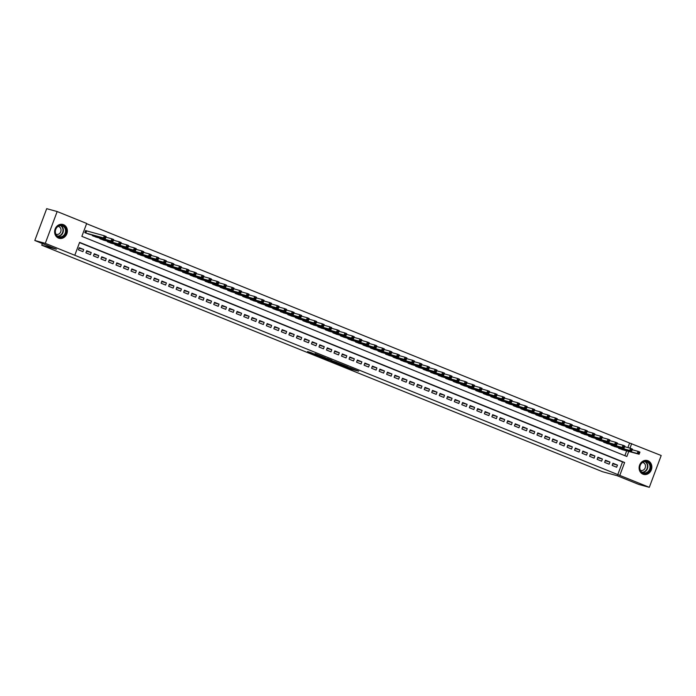 <?xml version="1.0" encoding="UTF-8"?>
<svg xmlns="http://www.w3.org/2000/svg" width="696" height="696" viewBox="0 0 696 696"><rect width="100%" height="100%" fill="white"/><g stroke="black" fill="none" stroke-linecap="round" stroke-linejoin="round"><path stroke-width="1.04" d="M341.875 365.426L351.089 369.132L358.605 371.177L349.522 367.514L351.811 368.654L341.875 365.426M63.501 224.686A7.169 6.316 -74.7 0 1 66.981 233.412A7.169 6.316 -74.7 0 1 59.108 238.302A7.169 6.316 -74.7 0 1 58.49 238.093A7.169 6.316 -74.7 0 1 55.01 229.375A7.169 6.316 -74.7 0 1 62.884 224.477A7.169 6.316 -74.7 0 1 63.501 224.686M647.985 460.761A7.169 6.316 -74.7 0 1 651.465 469.487A7.169 6.316 -74.7 0 1 643.591 474.385A7.169 6.316 -74.7 0 1 642.973 474.176A7.169 6.316 -74.7 0 1 639.493 465.45A7.169 6.316 -74.7 0 1 647.367 460.552A7.169 6.316 -74.7 0 1 647.985 460.761M310.894 352.567L307.554 351.576L316.697 355.299L325.363 357.744L315.07 353.611L323.24 357.013L318.081 355.639L310.894 352.567M627.896 447.58L629.602 443.021L661.2 455.515L649.307 487.322L638.832 484.459L617.213 475.725L602.545 471.723L41.743 245.21L56.411 249.212L34.8 240.485L45.283 243.348L57.168 211.541L86.678 223.46L81.858 236.353L626.87 456.489L628.766 451.417M649.307 487.322L619.805 475.403L624.625 462.509L79.605 242.373L74.785 255.267L45.283 243.348M74.785 255.267L619.805 475.403M330.609 360.859L340.796 364.974L348.313 367.018L338.021 362.886L330.609 360.859M328.173 359.928L319.029 356.213L327.694 358.657L331.853 360.371L329.069 359.719L336.925 362.407L328.207 359.823M86.948 231.02L85.634 230.489L84.834 232.638L89.401 234.3M612.141 465.407L616.656 467.233L617.456 465.085L612.95 463.258L612.141 465.407M604.624 462.37L609.139 464.197L609.94 462.048L605.433 460.221L604.624 462.37M597.107 459.334L601.622 461.161L602.423 459.012L597.916 457.185L597.107 459.334M589.59 456.298L594.106 458.125L594.906 455.976L590.391 454.149L589.59 456.298M582.073 453.261L586.58 455.088L587.389 452.939L582.874 451.112L582.073 453.261M574.557 450.225L579.063 452.052L579.872 449.903L575.357 448.076L574.557 450.225M567.04 447.189L571.547 449.016L572.356 446.867L567.84 445.04L567.04 447.189M559.523 444.152L564.03 445.979L564.839 443.83L560.323 442.004L559.523 444.152M552.006 441.116L556.513 442.943L557.322 440.794L552.807 438.967L552.006 441.116M544.49 438.08L548.996 439.907L549.797 437.758L545.29 435.931L544.49 438.08M536.973 435.043L541.479 436.87L542.28 434.722L537.773 432.895L536.973 435.043M529.447 432.007L533.962 433.834L534.763 431.685L530.256 429.858L529.447 432.007M521.93 428.971L526.446 430.798L527.246 428.649L522.74 426.822L521.93 428.971M514.414 425.935L518.929 427.762L519.729 425.613L515.223 423.786L514.414 425.935M506.897 422.898L511.412 424.725L512.212 422.576L507.706 420.749L506.897 422.898M499.38 419.862L503.895 421.689L504.696 419.54L500.189 417.713L499.38 419.862M491.863 416.826L496.378 418.653L497.179 416.504L492.664 414.677L491.863 416.826M484.346 413.789L488.853 415.616L489.662 413.467L485.147 411.64L484.346 413.789M476.83 410.753L481.336 412.58L482.145 410.431L477.63 408.604L476.83 410.753M469.313 407.717L473.819 409.535L474.628 407.386L470.113 405.568L469.313 407.717M461.796 404.68L466.303 406.499L467.112 404.35L462.596 402.532L461.796 404.68M454.279 401.644L458.786 403.462L459.595 401.314L455.08 399.495L454.279 401.644M446.762 398.608L451.269 400.426L452.069 398.277L447.563 396.459L446.762 398.608M439.246 395.572L443.752 397.39L444.553 395.241L440.046 393.423L439.246 395.572M431.72 392.535L436.235 394.354L437.036 392.205L432.529 390.386L431.72 392.535M424.203 389.499L428.719 391.317L429.519 389.168L425.012 387.35L424.203 389.499M416.686 386.463L421.202 388.281L422.002 386.132L417.496 384.314L416.686 386.463M409.17 383.426L413.685 385.245L414.485 383.096L409.979 381.277L409.17 383.426M401.653 380.39L406.168 382.208L406.969 380.06L402.462 378.241L401.653 380.39M394.136 377.354L398.651 379.172L399.452 377.023L394.936 375.205L394.136 377.354M386.619 374.317L391.126 376.136L391.935 373.987L387.42 372.169L386.619 374.317M379.103 371.281L383.609 373.1L384.418 370.951L379.903 369.132L379.103 371.281M371.586 368.245L376.092 370.063L376.901 367.914L372.386 366.096L371.586 368.245M364.069 365.209L368.575 367.027L369.385 364.878L364.869 363.06L364.069 365.209M356.552 362.172L361.059 363.991L361.868 361.842L357.353 360.023L356.552 362.172M349.035 359.136L353.542 360.954L354.342 358.805L349.836 356.987L349.035 359.136M341.519 356.1L346.025 357.918L346.825 355.769L342.319 353.951L341.519 356.1M333.993 353.063L338.508 354.882L339.309 352.733L334.802 350.915L333.993 353.063M326.476 350.027L330.991 351.845L331.792 349.697L327.285 347.878L326.476 350.027M318.959 346.991L323.475 348.809L324.275 346.66L319.769 344.842L318.959 346.991M311.443 343.954L315.958 345.773L316.758 343.624L312.252 341.806L311.443 343.954M303.926 340.918L308.441 342.736L309.241 340.588L304.735 338.769L303.926 340.918M296.409 337.882L300.924 339.7L301.725 337.551L297.209 335.733L296.409 337.882M288.892 334.846L293.399 336.664L294.208 334.515L289.693 332.697L288.892 334.846M281.375 331.809L285.882 333.628L286.691 331.479L282.176 329.66L281.375 331.809M273.859 328.773L278.365 330.591L279.174 328.442L274.659 326.624L273.859 328.773M266.342 325.737L270.848 327.555L271.657 325.406L267.142 323.588L266.342 325.737M258.825 322.7L263.332 324.519L264.141 322.37L259.625 320.551L258.825 322.7M251.308 319.664L255.815 321.482L256.615 319.334L252.109 317.515L251.308 319.664M243.791 316.628L248.298 318.446L249.098 316.297L244.592 314.479L243.791 316.628M236.266 313.591L240.781 315.41L241.582 313.261L237.075 311.443L236.266 313.591M228.749 310.555L233.264 312.374L234.065 310.225L229.558 308.406L228.749 310.555M221.232 307.519L225.748 309.337L226.548 307.188L222.041 305.37L221.232 307.519M213.715 304.483L218.231 306.301L219.031 304.152L214.525 302.334L213.715 304.483M206.199 301.446L210.714 303.265L211.514 301.116L207.008 299.297L206.199 301.446M198.682 298.41L203.197 300.228L203.998 298.079L199.482 296.261L198.682 298.41M191.165 295.374L195.672 297.192L196.481 295.043L191.965 293.225L191.165 295.374M183.648 292.337L188.155 294.156L188.964 292.007L184.449 290.189L183.648 292.337M176.131 289.301L180.638 291.119L181.447 288.97L176.932 287.152L176.131 289.301M168.615 286.265L173.121 288.083L173.93 285.934L169.415 284.116L168.615 286.265M161.098 283.228L165.605 285.047L166.414 282.898L161.898 281.08L161.098 283.228M153.581 280.192L158.088 282.01L158.888 279.862L154.381 278.043L153.581 280.192M146.064 277.156L150.571 278.974L151.371 276.825L146.865 275.007L146.064 277.156M138.539 274.12L143.054 275.938L143.855 273.789L139.348 271.971L138.539 274.12M131.022 271.083L135.537 272.902L136.338 270.753L131.831 268.934L131.022 271.083M123.505 268.047L128.02 269.865L128.821 267.716L124.314 265.898L123.505 268.047M115.988 265.011L120.504 266.829L121.304 264.68L116.797 262.862L115.988 265.011M108.472 261.974L112.987 263.793L113.787 261.644L109.281 259.825L108.472 261.974M100.955 258.938L105.47 260.756L106.27 258.608L101.755 256.789L100.955 258.938M93.438 255.902L97.945 257.72L98.754 255.571L94.238 253.753L93.438 255.902M85.921 252.865L90.428 254.684L91.237 252.535L86.722 250.717L85.921 252.865M617.709 474.829L622.529 461.935L79.518 242.608M83.72 249.499L79.205 247.68L78.404 249.829L82.911 251.648L83.72 249.499L79.005 248.211M629.602 443.021L86.591 223.703M624.869 455.68L626.67 450.851M623.138 449.886L618.57 448.215L618.761 447.702M615.621 446.849L611.053 445.179L611.245 444.666M608.104 443.813L603.536 442.143L603.728 441.629M600.587 440.777L596.02 439.106L596.211 438.593M593.07 437.74L588.503 436.07L588.694 435.557M585.553 434.704L580.986 433.034L581.177 432.52M578.037 431.668L573.469 429.998L573.661 429.484M570.52 428.632L565.952 426.961L566.144 426.448M563.003 425.595L558.436 423.925L558.627 423.412M555.486 422.559L550.91 420.889L551.101 420.375M547.97 419.523L543.393 417.852L543.585 417.339M540.444 416.486L535.877 414.816L536.068 414.303M532.927 413.45L528.36 411.78L528.551 411.266M525.41 410.414L520.843 408.743L521.034 408.23M517.894 407.377L513.326 405.707L513.518 405.194M510.377 404.341L505.809 402.671L506.001 402.157M502.86 401.305L498.293 399.635L498.484 399.121M495.343 398.269L490.776 396.598L490.967 396.085M487.826 395.232L483.259 393.562L483.45 393.049M480.31 392.196L475.742 390.526L475.933 390.012M472.793 389.16L468.225 387.489L468.417 386.976M465.276 386.123L460.708 384.453L460.9 383.94M457.759 383.087L453.183 381.417L453.374 380.903M450.242 380.051L445.666 378.38L445.858 377.867M442.717 377.014L438.149 375.344L438.341 374.831M435.2 373.97L430.633 372.308L430.824 371.795M427.683 370.933L423.116 369.272L423.307 368.758M420.166 367.897L415.599 366.235L415.79 365.722M412.65 364.861L408.082 363.199L408.274 362.686M405.133 361.824L400.565 360.163L400.757 359.649M397.616 358.788L393.049 357.126L393.24 356.613M390.099 355.752L385.532 354.09L385.723 353.577M382.582 352.715L378.015 351.054L378.206 350.54M375.066 349.679L370.498 348.017L370.69 347.504M367.549 346.643L362.981 344.981L363.173 344.468M360.032 343.606L355.456 341.945L355.647 341.431M352.515 340.57L347.939 338.909L348.13 338.395M344.99 337.534L340.422 335.872L340.614 335.359M337.473 334.498L332.905 332.836L333.097 332.323M329.956 331.461L325.389 329.8L325.58 329.286M322.439 328.425L317.872 326.763L318.063 326.25M314.923 325.389L310.355 323.727L310.546 323.214M307.406 322.352L302.838 320.691L303.03 320.177M299.889 319.316L295.322 317.654L295.513 317.141M292.372 316.28L287.805 314.618L287.996 314.105M284.855 313.243L280.288 311.582L280.479 311.069M277.339 310.207L272.771 308.546L272.962 308.032M269.822 307.171L265.254 305.509L265.446 304.996M262.305 304.135L257.729 302.473L257.92 301.96M254.788 301.098L250.212 299.437L250.403 298.923M247.263 298.062L242.695 296.4L242.887 295.887M239.746 295.026L235.178 293.364L235.37 292.851M232.229 291.989L227.662 290.328L227.853 289.814M224.712 288.953L220.145 287.291L220.336 286.778M217.196 285.917L212.628 284.255L212.819 283.742M209.679 282.88L205.111 281.219L205.303 280.705M202.162 279.844L197.594 278.183L197.786 277.669M194.645 276.808L190.078 275.146L190.269 274.633M187.128 273.772L182.561 272.11L182.752 271.597M179.611 270.735L175.044 269.074L175.235 268.56M172.095 267.699L167.527 266.037L167.719 265.524M164.578 264.663L160.002 263.001L160.193 262.488M157.061 261.626L152.485 259.965L152.676 259.451M149.536 258.59L144.968 256.928L145.16 256.415M142.019 255.554L137.451 253.892L137.643 253.379M134.502 252.518L129.934 250.856L130.126 250.343M126.985 249.481L122.418 247.82L122.609 247.306M119.468 246.445L114.901 244.783L115.092 244.27M111.952 243.409L107.384 241.747L107.576 241.234M104.435 240.372L99.867 238.711L100.059 238.197M96.918 237.336L92.351 235.674L92.542 235.161M42.36 243.539L41.743 245.21M34.8 240.485L46.693 208.678L57.168 211.541M629.993 448.154L631.69 443.596M622.529 461.935L624.625 462.509M617.456 465.085L612.75 463.797M609.94 462.048L605.233 460.761M602.423 459.012L597.716 457.724M594.906 455.976L590.191 454.688M587.389 452.939L582.674 451.652M579.872 449.903L575.157 448.615M572.356 446.867L567.64 445.579M564.839 443.83L560.123 442.543M557.322 440.794L552.607 439.507M549.797 437.758L545.09 436.47M542.28 434.722L537.573 433.434M534.763 431.685L530.056 430.398M527.246 428.649L522.539 427.361M519.729 425.613L515.023 424.325M512.212 422.576L507.506 421.289M504.696 419.54L499.989 418.252M497.179 416.504L492.463 415.216M489.662 413.467L484.947 412.18M482.145 410.431L477.43 409.144M474.628 407.386L469.913 406.107M467.112 404.35L462.396 403.071M459.595 401.314L454.88 400.035M452.069 398.277L447.363 396.998M444.553 395.241L439.846 393.962M437.036 392.205L432.329 390.926M429.519 389.168L424.812 387.889M422.002 386.132L417.296 384.853M414.485 383.096L409.779 381.817M406.969 380.06L402.262 378.781M399.452 377.023L394.736 375.744M391.935 373.987L387.22 372.708M384.418 370.951L379.703 369.672M376.901 367.914L372.186 366.635M369.385 364.878L364.669 363.599M361.868 361.842L357.152 360.563M354.342 358.805L349.636 357.526M346.825 355.769L342.119 354.49M339.309 352.733L334.602 351.454M331.792 349.697L327.085 348.418M324.275 346.66L319.568 345.381M316.758 343.624L312.052 342.345M309.241 340.588L304.535 339.3M301.725 337.551L297.009 336.264M294.208 334.515L289.493 333.227M286.691 331.479L281.976 330.191M279.174 328.442L274.459 327.155M271.657 325.406L266.942 324.118M264.141 322.37L259.425 321.082M256.615 319.334L251.909 318.046M249.098 316.297L244.392 315.01M241.582 313.261L236.875 311.973M234.065 310.225L229.358 308.937M226.548 307.188L221.841 305.901M219.031 304.152L214.325 302.864M211.514 301.116L206.808 299.828M203.998 298.079L199.282 296.792M196.481 295.043L191.765 293.755M188.964 292.007L184.249 290.719M181.447 288.97L176.732 287.683M173.93 285.934L169.215 284.647M166.414 282.898L161.698 281.61M158.888 279.862L154.181 278.574M151.371 276.825L146.665 275.538M143.855 273.789L139.148 272.501M136.338 270.753L131.631 269.465M128.821 267.716L124.114 266.429M121.304 264.68L116.597 263.392M113.787 261.644L109.081 260.356M106.27 258.608L101.555 257.32M98.754 255.571L94.038 254.284M91.237 252.535L86.522 251.247M339.413 364.391L346.791 366.47L341.736 364.582L336.951 363.312L339.413 364.391M325.624 358.684L331.4 360.763L325.624 358.684L325.858 358.066M621.763 449.512L639.119 454.244L637.24 453.488L638.049 451.339L632.159 449.729M638.911 452.357L638.049 451.339L639.928 452.095L639.119 454.244L639.668 452.661L638.911 452.357L638.589 453.218L639.346 453.522M638.589 453.218L637.24 453.488L619.884 448.746M639.668 452.661L639.928 452.095M647.315 461.578A6.203 5.464 -74.7 0 1 650.221 469.426A6.203 5.464 -74.7 0 1 642.973 473.176A6.203 5.464 -74.7 0 1 640.076 465.328A6.203 5.464 -74.7 0 1 647.315 461.578M642.93 472.697A5.742 5.063 105.3 0 0 643.426 472.862A5.742 5.063 105.3 0 0 649.733 468.939A5.742 5.063 105.3 0 0 646.949 461.944A5.742 5.063 105.3 0 0 646.453 461.779A5.742 5.063 105.3 0 0 640.137 465.702A5.742 5.063 105.3 0 0 642.93 472.697M640.416 470.296A4.089 3.602 105.3 0 0 640.451 470.313A4.089 3.602 105.3 0 0 640.798 470.426A4.089 3.602 105.3 0 0 645.288 467.634A4.089 3.602 105.3 0 0 643.304 462.657A4.089 3.602 105.3 0 0 642.956 462.544A4.089 3.602 105.3 0 0 642.556 462.457M642.739 474.072A7.117 6.273 105.3 0 0 643.269 474.246A7.117 6.273 105.3 0 0 651.091 469.382A7.117 6.273 105.3 0 0 647.637 460.717A7.117 6.273 105.3 0 0 647.019 460.508A7.117 6.273 105.3 0 0 646.48 460.387M66.146 230.176A6.203 5.464 -74.7 0 1 61.318 237.353A6.203 5.464 -74.7 0 1 55.184 232.429A6.203 5.464 -74.7 0 1 60.004 225.252A6.203 5.464 -74.7 0 1 66.146 230.176M55.384 232.29A5.742 5.063 105.3 0 0 58.943 236.779A5.742 5.063 105.3 0 0 65.528 230.202A5.742 5.063 105.3 0 0 61.97 225.704A5.742 5.063 105.3 0 0 55.384 232.29M55.932 234.221A4.089 3.602 105.3 0 0 56.315 234.352A4.089 3.602 105.3 0 0 61.004 229.663A4.089 3.602 105.3 0 0 58.473 226.461A4.089 3.602 105.3 0 0 58.072 226.383M58.255 237.997A7.117 6.273 105.3 0 0 58.786 238.171A7.117 6.273 105.3 0 0 66.955 230.011A7.117 6.273 105.3 0 0 62.536 224.434A7.117 6.273 105.3 0 0 61.996 224.312M614.246 446.475L631.603 451.208L629.723 450.451L630.524 448.302L624.643 446.693M631.394 449.32L630.524 448.302L632.412 449.059L631.603 451.208L632.151 449.625L631.394 449.32L631.072 450.182L631.829 450.486M631.072 450.182L629.723 450.451L612.367 445.71M632.151 449.625L632.412 449.059M606.729 443.439L624.086 448.172L622.207 447.415L623.007 445.266L617.126 443.656M623.877 446.284L623.007 445.266L624.886 446.023L624.086 448.172L624.634 446.588L623.877 446.284L623.555 447.145L624.312 447.45M623.555 447.145L622.207 447.415L604.85 442.673M624.634 446.588L624.886 446.023M599.212 440.403L616.569 445.135L614.69 444.379L615.49 442.23L609.609 440.62M616.36 443.248L615.49 442.23L617.369 442.987L616.569 445.135L617.108 443.552L616.36 443.248L616.038 444.109L616.795 444.413M616.038 444.109L614.69 444.379L597.333 439.637M617.108 443.552L617.369 442.987M591.696 437.366L609.052 442.099L607.173 441.342L607.973 439.193L602.083 437.584M608.843 440.211L607.973 439.193L609.853 439.95L609.052 442.099L609.592 440.516L608.843 440.211L608.522 441.073L609.27 441.377M608.522 441.073L607.173 441.342L589.817 436.601M609.592 440.516L609.853 439.95M584.179 434.33L601.535 439.063L599.656 438.306L600.457 436.157L594.567 434.548M601.327 437.175L600.457 436.157L602.336 436.914L601.535 439.063L602.075 437.48L601.327 437.175L601.005 438.036L601.753 438.341M601.005 438.036L599.656 438.306L582.3 433.565M602.075 437.48L602.336 436.914M576.662 431.294L594.019 436.027L592.139 435.27L592.94 433.121L587.05 431.511M593.81 434.139L592.94 433.121L594.819 433.878L594.019 436.027L594.558 434.443L593.81 434.139L593.488 435L594.236 435.305M593.488 435L592.139 435.27L574.783 430.528M594.558 434.443L594.819 433.878M569.145 428.249L586.502 432.99L584.623 432.233L585.423 430.084L579.533 428.475M586.293 431.102L585.423 430.084L587.302 430.841L586.502 432.99L587.041 431.407L586.293 431.102L585.971 431.964L586.719 432.268M585.971 431.964L584.623 432.233L567.266 427.492M587.041 431.407L587.302 430.841M561.628 425.212L578.985 429.954L577.106 429.197L577.906 427.048L572.016 425.439M578.776 428.066L577.906 427.048L579.785 427.805L578.985 429.954L579.524 428.371L578.776 428.066L578.454 428.927L579.202 429.232M578.454 428.927L577.106 429.197L559.749 424.456M579.524 428.371L579.785 427.805M554.112 422.176L571.468 426.918L569.589 426.161L570.389 424.012L564.5 422.402M571.259 425.03L570.389 424.012L572.269 424.769L571.468 426.918L572.008 425.334L571.259 425.03L570.938 425.891L571.686 426.196M570.938 425.891L569.589 426.161L552.232 421.419M572.008 425.334L572.269 424.769M546.595 419.14L563.943 423.881L562.063 423.125L562.873 420.976L556.983 419.366M563.743 421.993L562.873 420.976L564.752 421.733L563.943 423.881L564.491 422.298L563.743 421.993L563.421 422.855L564.169 423.159M563.421 422.855L562.063 423.125L544.716 418.383M564.491 422.298L564.752 421.733M539.078 416.104L556.426 420.845L554.547 420.088L555.356 417.939L549.466 416.33M556.217 418.957L555.356 417.939L557.235 418.696L556.426 420.845L556.974 419.262L556.217 418.957L555.904 419.819L556.652 420.123M555.904 419.819L554.547 420.088L537.19 415.347M556.974 419.262L557.235 418.696M531.553 413.067L548.909 417.809L547.03 417.052L547.839 414.903L541.949 413.293M548.7 415.921L547.839 414.903L549.718 415.66L548.909 417.809L549.457 416.225L548.7 415.921L548.378 416.782L549.135 417.087M548.378 416.782L547.03 417.052L529.673 412.31M549.457 416.225L549.718 415.66M524.036 410.031L541.392 414.772L539.513 414.016L540.322 411.867L534.432 410.257M541.183 412.885L540.322 411.867L542.201 412.624L541.392 414.772L541.94 413.189L541.183 412.885L540.862 413.746L541.618 414.05M540.862 413.746L539.513 414.016L522.157 409.274M541.94 413.189L542.201 412.624M516.519 406.995L533.875 411.736L531.996 410.979L532.797 408.83L526.915 407.221M533.667 409.848L532.797 408.83L534.685 409.587L533.875 411.736L534.424 410.153L533.667 409.848L533.345 410.71L534.102 411.014M533.345 410.71L531.996 410.979L514.64 406.238M534.424 410.153L534.685 409.587M509.002 403.958L526.359 408.7L524.48 407.943L525.28 405.794L519.399 404.185M526.15 406.812L525.28 405.794L527.159 406.551L526.359 408.7L526.907 407.116L526.15 406.812L525.828 407.673L526.585 407.978M525.828 407.673L524.48 407.943L507.123 403.202M526.907 407.116L527.159 406.551M501.485 400.922L518.842 405.664L516.963 404.907L517.763 402.758L511.882 401.148M518.633 403.776L517.763 402.758L519.642 403.515L518.842 405.664L519.381 404.08L518.633 403.776L518.311 404.637L519.068 404.941M518.311 404.637L516.963 404.907L499.606 400.165M519.381 404.08L519.642 403.515M493.969 397.886L511.325 402.627L509.446 401.87L510.246 399.721L504.356 398.112M511.116 400.739L510.246 399.721L512.125 400.478L511.325 402.627L511.865 401.044L511.116 400.739L510.794 401.601L511.543 401.905M510.794 401.601L509.446 401.87L492.089 397.129M511.865 401.044L512.125 400.478M486.452 394.85L503.808 399.591L501.929 398.834L502.73 396.685L496.84 395.076M503.6 397.703L502.73 396.685L504.609 397.442L503.808 399.591L504.348 398.008L503.6 397.703L503.278 398.564L504.026 398.869M503.278 398.564L501.929 398.834L484.573 394.093M504.348 398.008L504.609 397.442M478.935 391.813L496.292 396.555L494.412 395.798L495.213 393.649L489.323 392.039M496.083 394.667L495.213 393.649L497.092 394.406L496.292 396.555L496.831 394.971L496.083 394.667L495.761 395.528L496.509 395.833M495.761 395.528L494.412 395.798L477.056 391.056M496.831 394.971L497.092 394.406M471.418 388.777L488.775 393.518L486.895 392.762L487.696 390.613L481.806 389.003M488.566 391.63L487.696 390.613L489.575 391.37L488.775 393.518L489.314 391.935L488.566 391.63L488.244 392.492L488.992 392.796M488.244 392.492L486.895 392.762L469.539 388.02M489.314 391.935L489.575 391.37M463.901 385.741L481.258 390.482L479.379 389.725L480.179 387.576L474.289 385.967M481.049 388.594L480.179 387.576L482.058 388.333L481.258 390.482L481.797 388.899L481.049 388.594L480.727 389.455L481.475 389.76M480.727 389.455L479.379 389.725L462.022 384.984M481.797 388.899L482.058 388.333M456.385 382.704L473.741 387.446L471.862 386.689L472.662 384.54L466.772 382.93M473.532 385.558L472.662 384.54L474.542 385.297L473.741 387.446L474.28 385.862L473.532 385.558L473.21 386.419L473.959 386.724M473.21 386.419L471.862 386.689L454.505 381.947M474.28 385.862L474.542 385.297M448.868 379.668L466.216 384.41L464.336 383.653L465.145 381.504L459.256 379.894M466.015 382.522L465.145 381.504L467.025 382.261L466.216 384.41L466.764 382.826L466.015 382.522L465.694 383.383L466.442 383.687M465.694 383.383L464.336 383.653L446.989 378.911M466.764 382.826L467.025 382.261M441.351 376.632L458.699 381.373L456.82 380.616L457.629 378.467L451.739 376.858M458.49 379.485L457.629 378.467L459.508 379.224L458.699 381.373L459.247 379.79L458.49 379.485L458.177 380.347L458.925 380.651M458.177 380.347L456.82 380.616L439.463 375.875M459.247 379.79L459.508 379.224M433.825 373.595L451.182 378.337L449.303 377.58L450.112 375.431L444.222 373.822M450.973 376.449L450.112 375.431L451.991 376.188L451.182 378.337L451.73 376.754L450.973 376.449L450.651 377.31L451.408 377.615M450.651 377.31L449.303 377.58L431.946 372.839M451.73 376.754L451.991 376.188M426.309 370.559L443.665 375.301L441.786 374.544L442.595 372.395L436.705 370.785M443.456 373.413L442.595 372.395L444.474 373.152L443.665 375.301L444.213 373.717L443.456 373.413L443.135 374.274L443.891 374.579M443.135 374.274L441.786 374.544L424.43 369.802M444.213 373.717L444.474 373.152M418.792 367.523L436.148 372.264L434.269 371.507L435.07 369.358L429.188 367.749M435.94 370.376L435.07 369.358L436.957 370.115L436.148 372.264L436.697 370.681L435.94 370.376L435.618 371.238L436.375 371.542M435.618 371.238L434.269 371.507L416.913 366.766M436.697 370.681L436.957 370.115M411.275 364.486L428.632 369.228L426.752 368.471L427.553 366.322L421.672 364.713M428.423 367.34L427.553 366.322L429.432 367.079L428.632 369.228L429.18 367.645L428.423 367.34L428.101 368.201L428.858 368.506M428.101 368.201L426.752 368.471L409.396 363.73M429.18 367.645L429.432 367.079M403.758 361.45L421.115 366.192L419.236 365.435L420.036 363.286L414.155 361.676M420.906 364.304L420.036 363.286L421.915 364.043L421.115 366.192L421.654 364.608L420.906 364.304L420.584 365.165L421.341 365.47M420.584 365.165L419.236 365.435L401.879 360.693M421.654 364.608L421.915 364.043M396.241 358.414L413.598 363.155L411.719 362.399L412.519 360.25L406.629 358.64M413.389 361.267L412.519 360.25L414.398 361.006L413.598 363.155L414.137 361.572L413.389 361.267L413.067 362.129L413.815 362.433M413.067 362.129L411.719 362.399L394.362 357.657M414.137 361.572L414.398 361.006M388.725 355.378L406.081 360.119L404.202 359.362L405.002 357.213L399.113 355.604M405.872 358.231L405.002 357.213L406.882 357.97L406.081 360.119L406.621 358.536L405.872 358.231L405.55 359.092L406.299 359.397M405.55 359.092L404.202 359.362L386.845 354.621M406.621 358.536L406.882 357.97M381.208 352.341L398.564 357.083L396.685 356.326L397.486 354.177L391.596 352.567M398.356 355.195L397.486 354.177L399.365 354.934L398.564 357.083L399.104 355.499L398.356 355.195L398.034 356.056L398.782 356.361M398.034 356.056L396.685 356.326L379.329 351.584M399.104 355.499L399.365 354.934M373.691 349.305L391.048 354.046L389.168 353.29L389.969 351.141L384.079 349.531M390.839 352.159L389.969 351.141L391.848 351.898L391.048 354.046L391.587 352.463L390.839 352.159L390.517 353.02L391.265 353.324M390.517 353.02L389.168 353.29L371.812 348.548M391.587 352.463L391.848 351.898M366.174 346.269L383.531 351.01L381.652 350.253L382.452 348.104L376.562 346.495M383.322 349.122L382.452 348.104L384.331 348.861L383.531 351.01L384.07 349.427L383.322 349.122L383 349.984L383.748 350.288M383 349.984L381.652 350.253L364.295 345.512M384.07 349.427L384.331 348.861M358.657 343.232L376.014 347.974L374.135 347.217L374.935 345.068L369.045 343.459M375.805 346.086L374.935 345.068L376.814 345.825L376.014 347.974L376.553 346.39L375.805 346.086L375.483 346.947L376.231 347.252M375.483 346.947L374.135 347.217L356.778 342.475M376.553 346.39L376.814 345.825M351.141 340.196L368.488 344.938L366.609 344.181L367.418 342.032L361.529 340.422M368.288 343.05L367.418 342.032L369.298 342.789L368.488 344.938L369.037 343.354L368.288 343.05L367.966 343.911L368.715 344.215M367.966 343.911L366.609 344.181L349.262 339.439M369.037 343.354L369.298 342.789M343.624 337.16L360.972 341.901L359.092 341.144L359.902 338.995L354.012 337.386M360.763 340.013L359.902 338.995L361.781 339.752L360.972 341.901L361.52 340.318L360.763 340.013L360.45 340.875L361.198 341.179M360.45 340.875L359.092 341.144L341.736 336.403M361.52 340.318L361.781 339.752M336.098 334.124L353.455 338.865L351.576 338.108L352.385 335.959L346.495 334.35M353.246 336.977L352.385 335.959L354.264 336.716L353.455 338.865L354.003 337.282L353.246 336.977L352.924 337.838L353.681 338.143M352.924 337.838L351.576 338.108L334.219 333.367M354.003 337.282L354.264 336.716M328.582 331.087L345.938 335.829L344.059 335.072L344.868 332.923L338.978 331.313M345.729 333.941L344.868 332.923L346.747 333.68L345.938 335.829L346.486 334.245L345.729 333.941L345.407 334.802L346.164 335.107M345.407 334.802L344.059 335.072L326.702 330.33M346.486 334.245L346.747 333.68M321.065 328.051L338.421 332.792L336.542 332.035L337.342 329.887L331.461 328.277M338.212 330.905L337.342 329.887L339.23 330.644L338.421 332.792L338.969 331.209L338.212 330.905L337.891 331.766L338.647 332.07M337.891 331.766L336.542 332.035L319.186 327.294M338.969 331.209L339.23 330.644M313.548 325.015L330.905 329.756L329.025 328.999L329.826 326.85L323.945 325.241M330.696 327.868L329.826 326.85L331.705 327.607L330.905 329.756L331.453 328.173L330.696 327.868L330.374 328.73L331.131 329.034M330.374 328.73L329.025 328.999L311.669 324.258M331.453 328.173L331.705 327.607M306.031 321.978L323.388 326.72L321.509 325.963L322.309 323.814L316.428 322.204M323.179 324.832L322.309 323.814L324.188 324.571L323.388 326.72L323.927 325.136L323.179 324.832L322.857 325.693L323.614 325.998M322.857 325.693L321.509 325.963L304.152 321.221M323.927 325.136L324.188 324.571M298.514 318.942L315.871 323.683L313.992 322.927L314.792 320.778L308.902 319.168M315.662 321.796L314.792 320.778L316.671 321.535L315.871 323.683L316.41 322.1L315.662 321.796L315.34 322.657L316.088 322.961M315.34 322.657L313.992 322.927L296.635 318.185M316.41 322.1L316.671 321.535M290.998 315.906L308.354 320.647L306.475 319.89L307.275 317.741L301.385 316.132M308.145 318.759L307.275 317.741L309.155 318.498L308.354 320.647L308.894 319.064L308.145 318.759L307.823 319.621L308.572 319.925M307.823 319.621L306.475 319.89L289.118 315.149M308.894 319.064L309.155 318.498M283.481 312.869L300.837 317.611L298.958 316.854L299.759 314.705L293.869 313.096M300.629 315.723L299.759 314.705L301.638 315.462L300.837 317.611L301.377 316.027L300.629 315.723L300.307 316.584L301.055 316.889M300.307 316.584L298.958 316.854L281.602 312.113M301.377 316.027L301.638 315.462M275.964 309.833L293.32 314.575L291.441 313.818L292.242 311.669L286.352 310.059M293.112 312.687L292.242 311.669L294.121 312.426L293.32 314.575L293.86 312.991L293.112 312.687L292.79 313.548L293.538 313.853M292.79 313.548L291.441 313.818L274.085 309.076M293.86 312.991L294.121 312.426M268.447 306.797L285.804 311.538L283.925 310.781L284.725 308.632L278.835 307.023M285.595 309.65L284.725 308.632L286.604 309.389L285.804 311.538L286.343 309.955L285.595 309.65L285.273 310.512L286.021 310.816M285.273 310.512L283.925 310.781L266.568 306.04M286.343 309.955L286.604 309.389M260.93 303.76L278.287 308.502L276.408 307.745L277.208 305.596L271.318 303.987M278.078 306.614L277.208 305.596L279.087 306.353L278.287 308.502L278.826 306.919L278.078 306.614L277.756 307.475L278.504 307.78M277.756 307.475L276.408 307.745L259.051 303.004M278.826 306.919L279.087 306.353M253.414 300.724L270.761 305.466L268.882 304.709L269.691 302.56L263.801 300.95M270.561 303.578L269.691 302.56L271.57 303.317L270.761 305.466L271.31 303.882L270.561 303.578L270.239 304.439L270.988 304.744M270.239 304.439L268.882 304.709L251.534 299.967M271.31 303.882L271.57 303.317M245.897 297.688L263.245 302.429L261.365 301.673L262.175 299.524L256.285 297.914M263.036 300.541L262.175 299.524L264.054 300.28L263.245 302.429L263.793 300.846L263.036 300.541L262.723 301.403L263.471 301.707M262.723 301.403L261.365 301.673L244.009 296.931M263.793 300.846L264.054 300.28M238.371 294.652L255.728 299.393L253.849 298.636L254.658 296.487L248.768 294.878M255.519 297.505L254.658 296.487L256.537 297.244L255.728 299.393L256.276 297.81L255.519 297.505L255.197 298.366L255.954 298.671M255.197 298.366L253.849 298.636L236.492 293.895M256.276 297.81L256.537 297.244M230.855 291.615L248.211 296.357L246.332 295.6L247.141 293.451L241.251 291.841M248.002 294.469L247.141 293.451L249.02 294.208L248.211 296.357L248.759 294.773L248.002 294.469L247.68 295.33L248.437 295.635M247.68 295.33L246.332 295.6L228.975 290.858M248.759 294.773L249.02 294.208M223.338 288.579L240.694 293.32L238.815 292.564L239.615 290.415L233.734 288.805M240.485 291.433L239.615 290.415L241.503 291.172L240.694 293.32L241.242 291.737L240.485 291.433L240.163 292.294L240.92 292.598M240.163 292.294L238.815 292.564L221.459 287.822M241.242 291.737L241.503 291.172M215.821 285.543L233.177 290.284L231.298 289.527L232.099 287.378L226.217 285.769M232.969 288.396L232.099 287.378L233.978 288.135L233.177 290.284L233.725 288.701L232.969 288.396L232.647 289.258L233.404 289.562M232.647 289.258L231.298 289.527L213.942 284.786M233.725 288.701L233.978 288.135M208.304 282.506L225.661 287.248L223.781 286.491L224.582 284.342L218.701 282.733M225.452 285.36L224.582 284.342L226.461 285.099L225.661 287.248L226.2 285.665L225.452 285.36L225.13 286.221L225.887 286.526M225.13 286.221L223.781 286.491L206.425 281.75M226.2 285.665L226.461 285.099M200.787 279.47L218.144 284.212L216.265 283.455L217.065 281.306L211.175 279.696M217.935 282.324L217.065 281.306L218.944 282.063L218.144 284.212L218.683 282.628L217.935 282.324L217.613 283.185L218.361 283.49M217.613 283.185L216.265 283.455L198.908 278.713M218.683 282.628L218.944 282.063M193.27 276.434L210.627 281.175L208.748 280.418L209.548 278.269L203.658 276.66M210.418 279.287L209.548 278.269L211.427 279.026L210.627 281.175L211.166 279.592L210.418 279.287L210.096 280.149L210.844 280.453M210.096 280.149L208.748 280.418L191.391 275.677M211.166 279.592L211.427 279.026M185.754 273.397L203.11 278.139L201.231 277.382L202.031 275.233L196.141 273.624M202.901 276.251L202.031 275.233L203.911 275.99L203.11 278.139L203.65 276.556L202.901 276.251L202.579 277.112L203.328 277.417M202.579 277.112L201.231 277.382L183.874 272.641M203.65 276.556L203.911 275.99M178.237 270.361L195.593 275.103L193.714 274.346L194.515 272.197L188.625 270.587M195.385 273.215L194.515 272.197L196.394 272.954L195.593 275.103L196.133 273.519L195.385 273.215L195.063 274.076L195.811 274.381M195.063 274.076L193.714 274.346L176.358 269.604M196.133 273.519L196.394 272.954M170.72 267.325L188.077 272.066L186.197 271.31L186.998 269.161L181.108 267.551M187.868 270.178L186.998 269.161L188.877 269.918L188.077 272.066L188.616 270.483L187.868 270.178L187.546 271.04L188.294 271.344M187.546 271.04L186.197 271.31L168.841 266.568M188.616 270.483L188.877 269.918M163.203 264.289L180.56 269.03L178.681 268.273L179.481 266.124L173.591 264.515M180.351 267.142L179.481 266.124L181.36 266.881L180.56 269.03L181.099 267.447L180.351 267.142L180.029 268.004L180.777 268.308M180.029 268.004L178.681 268.273L161.324 263.532M181.099 267.447L181.36 266.881M155.686 261.252L173.034 265.994L171.155 265.237L171.964 263.088L166.074 261.478M172.834 264.106L171.964 263.088L173.843 263.845L173.034 265.994L173.582 264.41L172.834 264.106L172.512 264.967L173.261 265.272M172.512 264.967L171.155 265.237L153.807 260.495M173.582 264.41L173.843 263.845M148.17 258.216L165.518 262.957L163.638 262.201L164.447 260.052L158.558 258.442M165.309 261.07L164.447 260.052L166.327 260.809L165.518 262.957L166.066 261.374L165.309 261.07L164.995 261.931L165.744 262.235M164.995 261.931L163.638 262.201L146.282 257.459M166.066 261.374L166.327 260.809M140.644 255.18L158.001 259.921L156.121 259.164L156.931 257.015L151.041 255.406M157.792 258.033L156.931 257.015L158.81 257.772L158.001 259.921L158.549 258.338L157.792 258.033L157.47 258.895L158.227 259.199M157.47 258.895L156.121 259.164L138.765 254.423M158.549 258.338L158.81 257.772M133.127 252.143L150.484 256.885L148.605 256.128L149.414 253.979L143.524 252.37M150.275 254.997L149.414 253.979L151.293 254.736L150.484 256.885L151.032 255.301L150.275 254.997L149.953 255.858L150.71 256.163M149.953 255.858L148.605 256.128L131.248 251.386M151.032 255.301L151.293 254.736M125.611 249.107L142.967 253.849L141.088 253.092L141.888 250.943L136.007 249.333M142.758 251.961L141.888 250.943L143.776 251.7L142.967 253.849L143.515 252.265L142.758 251.961L142.436 252.822L143.193 253.126M142.436 252.822L141.088 253.092L123.731 248.35M143.515 252.265L143.776 251.7M118.094 246.071L135.45 250.812L133.571 250.055L134.371 247.906L128.49 246.297M135.242 248.924L134.371 247.906L136.251 248.663L135.45 250.812L135.998 249.229L135.242 248.924L134.92 249.786L135.676 250.09M134.92 249.786L133.571 250.055L116.215 245.314M135.998 249.229L136.251 248.663M110.577 243.035L127.934 247.776L126.054 247.019L126.855 244.87L120.974 243.261M127.725 245.888L126.855 244.87L128.734 245.627L127.934 247.776L128.473 246.193L127.725 245.888L127.403 246.749L128.16 247.054M127.403 246.749L126.054 247.019L108.698 242.278M128.473 246.193L128.734 245.627M103.06 239.998L120.417 244.74L118.537 243.983L119.338 241.834L113.448 240.224M120.208 242.852L119.338 241.834L121.217 242.591L120.417 244.74L120.956 243.156L120.208 242.852L119.886 243.713L120.634 244.018M119.886 243.713L118.537 243.983L101.181 239.241M120.956 243.156L121.217 242.591M95.543 236.962L112.9 241.703L111.021 240.946L111.821 238.798L105.931 237.188M112.691 239.815L111.821 238.798L113.7 239.555L112.9 241.703L113.439 240.12L112.691 239.815L112.369 240.677L113.117 240.981M112.369 240.677L111.021 240.946L93.664 236.205M113.439 240.12L113.7 239.555M88.027 233.926L105.383 238.667L103.504 237.91L104.304 235.761L85.591 230.594M105.174 236.779L104.304 235.761L106.183 236.518L105.383 238.667L105.922 237.084L105.174 236.779L104.852 237.64L105.601 237.945M104.852 237.64L103.504 237.91L86.147 233.169M105.922 237.084L106.183 236.518M351.323 368.515L351.089 369.132M350.158 368.149L349.94 368.723M337.525 362.746L337.299 363.364M328.677 359.058L328.495 359.562M327.546 358.605L327.346 359.145M619.805 447.989L619.562 448.615M619.588 447.928L619.362 448.537M645.322 461.622A5.742 5.063 -74.7 0 1 647.637 468.06A5.742 5.063 -74.7 0 1 642.373 472.419M641.982 472.175A5.551 4.889 105.3 0 0 647.263 467.956A5.551 4.889 105.3 0 0 644.861 461.639M60.839 225.547A5.742 5.063 -74.7 0 1 63.345 229.602A5.742 5.063 -74.7 0 1 57.89 236.344M57.498 236.092A5.551 4.889 105.3 0 0 62.971 229.584A5.551 4.889 105.3 0 0 60.378 225.565M612.28 444.953L612.045 445.579M612.071 444.892L611.845 445.501M604.763 441.916L604.528 442.543M604.554 441.856L604.328 442.465M597.246 438.88L597.011 439.507M597.038 438.819L596.811 439.428M589.73 435.844L589.495 436.47M589.521 435.783L589.294 436.392M582.213 432.808L581.978 433.434M582.004 432.747L581.778 433.356M574.696 429.771L574.461 430.398M574.487 429.71L574.252 430.319M567.179 426.735L566.944 427.361M566.97 426.674L566.735 427.283M559.662 423.699L559.427 424.325M559.445 423.638L559.219 424.247M552.145 420.662L551.911 421.289M551.928 420.601L551.702 421.21M544.629 417.626L544.394 418.252M544.411 417.565L544.185 418.174M537.112 414.59L536.877 415.216M536.894 414.529L536.668 415.138M529.595 411.553L529.36 412.18M529.378 411.493L529.151 412.102M522.078 408.517L521.835 409.144M521.861 408.456L521.635 409.065M514.553 405.481L514.318 406.107M514.344 405.42L514.118 406.029M507.036 402.445L506.801 403.071M506.827 402.384L506.601 402.993M499.519 399.408L499.284 400.035M499.31 399.347L499.084 399.956M492.002 396.372L491.767 396.998M491.794 396.311L491.567 396.92M484.486 393.336L484.251 393.962M484.277 393.275L484.051 393.884M476.969 390.299L476.734 390.926M476.76 390.238L476.525 390.848M469.452 387.263L469.217 387.889M469.243 387.202L469.008 387.811M461.935 384.227L461.7 384.853M461.718 384.166L461.492 384.775M454.418 381.19L454.183 381.817M454.201 381.13L453.975 381.739M446.902 378.154L446.667 378.781M446.684 378.093L446.458 378.702M439.385 375.118L439.15 375.744M439.167 375.057L438.941 375.666M431.868 372.082L431.633 372.708M431.65 372.021L431.424 372.63M424.351 369.045L424.108 369.672M424.134 368.984L423.907 369.593M416.826 366.009L416.591 366.635M416.617 365.948L416.391 366.557M409.309 362.973L409.074 363.599M409.1 362.912L408.874 363.521M401.792 359.936L401.557 360.563M401.583 359.875L401.357 360.485M394.275 356.9L394.04 357.526M394.066 356.839L393.84 357.448M386.759 353.864L386.524 354.49M386.55 353.803L386.324 354.412M379.242 350.827L379.007 351.454M379.033 350.767L378.798 351.376M371.725 347.791L371.49 348.418M371.516 347.73L371.281 348.339M364.208 344.755L363.973 345.381M363.991 344.694L363.764 345.303M356.691 341.719L356.456 342.345M356.474 341.658L356.248 342.267M349.175 338.682L348.94 339.309M348.957 338.621L348.731 339.23M341.658 335.646L341.423 336.272M341.44 335.585L341.214 336.194M334.141 332.61L333.906 333.236M333.923 332.549L333.697 333.158M326.624 329.573L326.38 330.2M326.407 329.512L326.18 330.121M319.099 326.537L318.864 327.163M318.89 326.476L318.664 327.085M311.582 323.501L311.347 324.127M311.373 323.44L311.147 324.049M304.065 320.465L303.83 321.091M303.856 320.404L303.63 321.013M296.548 317.428L296.313 318.055M296.339 317.367L296.113 317.976M289.031 314.392L288.796 315.018M288.823 314.331L288.596 314.94M281.515 311.356L281.28 311.982M281.306 311.295L281.071 311.904M273.998 308.319L273.763 308.946M273.789 308.258L273.554 308.867M266.481 305.283L266.246 305.909M266.264 305.222L266.037 305.831M258.964 302.238L258.729 302.873M258.747 302.186L258.52 302.795M251.447 299.202L251.213 299.837M251.23 299.15L251.004 299.759M243.931 296.165L243.696 296.8M243.713 296.113L243.487 296.722M236.414 293.129L236.179 293.764M236.196 293.077L235.97 293.686M228.897 290.093L228.653 290.728M228.68 290.041L228.453 290.65M221.371 287.056L221.137 287.692M221.163 287.004L220.936 287.613M213.855 284.02L213.62 284.655M213.646 283.968L213.42 284.577M206.338 280.984L206.103 281.619M206.129 280.932L205.903 281.541M198.821 277.948L198.586 278.583M198.612 277.895L198.386 278.504M191.304 274.911L191.069 275.546M191.096 274.859L190.869 275.468M183.787 271.875L183.553 272.51M183.579 271.823L183.344 272.432M176.271 268.839L176.036 269.474M176.062 268.786L175.827 269.395M168.754 265.802L168.519 266.438M168.536 265.75L168.31 266.35M161.237 262.766L161.002 263.401M161.02 262.714L160.793 263.314M153.72 259.73L153.485 260.365M153.503 259.678L153.277 260.278M146.204 256.694L145.969 257.329M145.986 256.641L145.76 257.242M138.687 253.657L138.452 254.292M138.469 253.605L138.243 254.205M131.17 250.621L130.926 251.256M130.952 250.569L130.726 251.169M123.644 247.585L123.409 248.22M123.436 247.532L123.209 248.133M116.128 244.548L115.893 245.183M115.919 244.496L115.693 245.096M108.611 241.512L108.376 242.147M108.402 241.46L108.176 242.06M101.094 238.476L100.859 239.111M100.885 238.424L100.659 239.024M93.577 235.439L93.342 236.075M93.368 235.387L93.142 235.988M86.617 230.924L85.826 233.038M86.4 230.863L85.617 232.951M337.195 362.66L336.951 363.312M325.58 357.988L325.337 358.631"/></g></svg>

